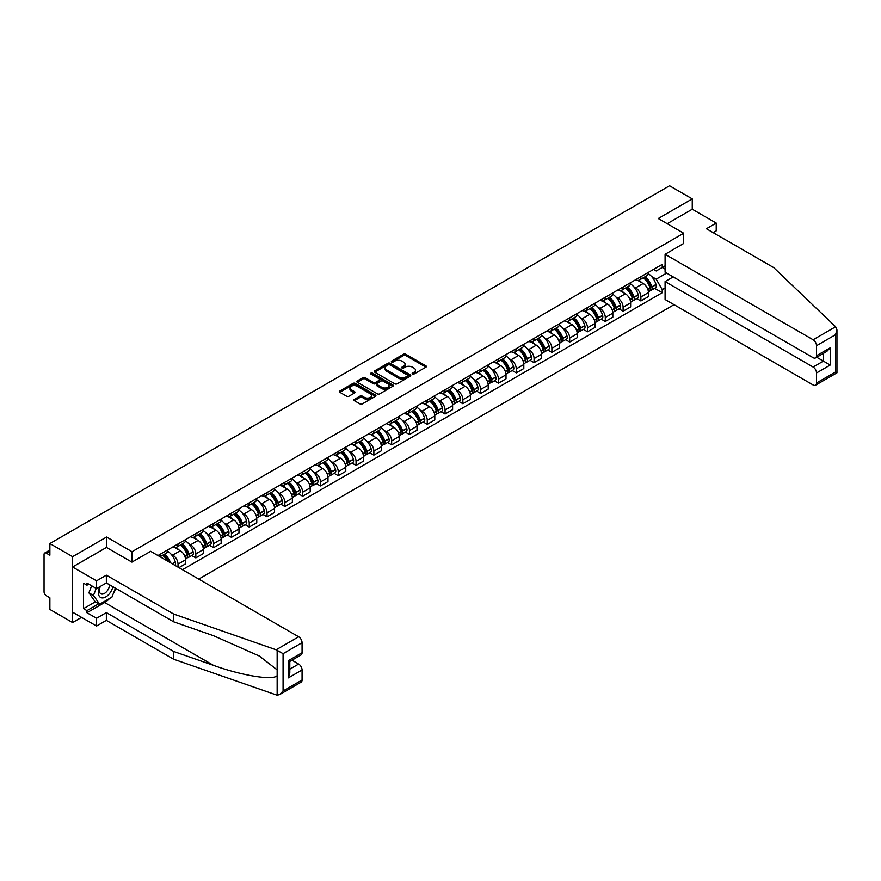 <?xml version="1.0" encoding="UTF-8"?>
<svg xmlns="http://www.w3.org/2000/svg" width="881" height="881" viewBox="0 0 881 881"><rect width="100%" height="100%" fill="white"/><g stroke="black" fill="none" stroke-linecap="round" stroke-linejoin="round"><path stroke-width="1.32" d="M412.462 374.04A1.112 0.639 0 0 0 414.026 374.04L425.93 367.168A1.586 0.914 0 0 0 426.393 366.518A1.586 0.914 0 0 0 425.93 365.868L405.767 354.228A1.586 0.914 0 0 0 403.531 354.228L391.627 361.1A1.112 0.639 0 0 0 393.19 362.003L394.732 361.122A5.066 2.929 0 0 1 401.901 361.122L403.586 362.091A5.066 2.929 0 0 1 405.073 364.161A5.066 2.929 0 0 1 403.586 366.232L402.044 367.113A1.112 0.639 0 0 0 403.608 368.027L405.15 367.135A5.066 2.929 0 0 1 412.319 367.135L414.004 368.104A5.066 2.929 0 0 1 415.491 370.174A5.066 2.929 0 0 1 414.004 372.245L412.462 373.137A1.112 0.639 0 0 0 412.462 374.04L412.462 373.137M354.349 399.368A1.586 0.914 0 0 0 353.887 400.018A1.586 0.914 0 0 0 354.349 400.668L360.01 403.927A1.586 0.914 0 0 0 362.256 403.927L375.471 396.296A1.586 0.914 0 0 0 375.934 395.657A1.586 0.914 0 0 0 375.471 395.007L355.307 383.367A1.586 0.914 0 0 0 353.061 383.367L339.846 390.999A1.586 0.914 0 0 0 339.383 391.649A1.586 0.914 0 0 0 339.846 392.287L346.685 396.241A1.586 0.914 0 0 0 348.92 396.241L354.58 392.97A1.586 0.914 0 0 0 355.043 392.32A1.586 0.914 0 0 0 354.58 391.682L351.189 389.721A4.24 2.445 0 0 1 349.944 387.992A4.24 2.445 0 0 1 352.565 385.735A4.24 2.445 0 0 1 357.179 386.263L370.46 393.928A4.24 2.445 0 0 1 371.694 395.657A4.24 2.445 0 0 1 369.084 397.915A4.24 2.445 0 0 1 364.459 397.386L362.256 396.109A1.586 0.914 0 0 0 360.01 396.109L354.349 399.368L354.349 400.668M132.04 551.715L106.59 537.025L72.583 556.66L49.876 543.544L669.549 185.781L692.257 198.886L658.25 218.521L683.7 233.223L132.04 551.715L132.04 562.056M394.853 383.819A1.586 0.914 0 0 0 397.089 383.819L410.304 376.187A1.586 0.914 0 0 0 410.766 375.537A1.586 0.914 0 0 0 410.304 374.899L390.14 363.247A1.586 0.914 0 0 0 387.904 363.247L374.689 370.879A1.586 0.914 0 0 0 374.216 371.529A1.586 0.914 0 0 0 374.689 372.178L394.853 383.819M371.264 374.282A1.112 0.639 0 0 1 372.388 374.436L392.871 386.252L379.667 393.873A1.586 0.914 0 0 1 377.431 393.873L357.268 382.233L357.268 380.944A1.586 0.914 0 0 0 356.805 381.583A1.586 0.914 0 0 0 357.268 382.233M357.268 380.944L362.928 377.674A1.586 0.914 0 0 1 365.163 377.674L373.346 382.398A1.586 0.914 0 0 0 375.581 382.398L379.337 380.229A1.586 0.914 0 0 0 379.799 379.579A1.586 0.914 0 0 0 379.337 378.94L370.824 374.018A1.112 0.639 0 0 1 372.388 373.115L392.893 384.953A1.586 0.914 0 0 1 393.355 385.592A1.586 0.914 0 0 1 392.893 386.241L392.893 384.953M72.583 556.66L72.583 622.548L49.876 609.432L49.876 597.77L46.33 595.732A3.227 1.861 -120 0 1 44.05 591.779L44.05 554.479A3.227 1.861 -120 0 1 44.722 553.004L49.876 550.03M198.743 579.092L674.053 304.672M72.583 622.548L81.537 617.372M49.876 543.544L49.876 555.206L46.33 553.169A3.227 1.861 -120 0 0 44.722 553.004M713.136 232.628L716.22 230.844L716.22 223.069L692.257 209.238L692.257 198.886M640.894 276.7A7.422 4.284 60 0 1 639.364 280.037L646.896 275.687A7.422 4.284 -120 0 0 648.427 272.35M633.747 286.743L635.653 287.834A7.422 4.284 60 0 1 640.894 296.93L648.427 292.58A7.422 4.284 -120 0 0 643.185 283.495L637.789 280.378M648.427 292.58L648.427 296.6L640.894 300.95L636.82 298.593M639.364 280.037A7.422 4.284 60 0 1 635.708 279.695M640.894 296.93L640.894 300.95M623.098 286.986A7.422 4.284 60 0 1 621.557 290.312L629.089 285.962A7.422 4.284 -120 0 0 630.631 282.636M619.013 308.868L623.098 311.224L630.631 306.874L630.631 302.866A7.422 4.284 -120 0 0 625.378 293.769L619.993 290.653M621.557 290.312A7.422 4.284 60 0 1 617.9 289.981M615.951 297.018L617.845 298.119A7.422 4.284 60 0 1 623.098 307.205L623.098 311.224M605.291 297.26A7.422 4.284 60 0 1 603.76 300.597L611.293 296.247A7.422 4.284 -120 0 0 612.824 292.91M601.205 319.153L605.291 321.51L612.824 317.16L612.824 313.14A7.422 4.284 -120 0 0 607.582 304.044L602.186 300.939M603.76 300.597A7.422 4.284 60 0 1 600.104 300.256M598.144 307.304L600.049 308.394A7.422 4.284 60 0 1 605.291 317.49L605.291 321.51M587.495 307.535A7.422 4.284 60 0 1 585.953 310.872L593.486 306.522A7.422 4.284 -120 0 0 595.027 303.185M583.409 329.428L587.495 331.785L595.027 327.435L595.027 323.415A7.422 4.284 -120 0 0 589.774 314.33L584.378 311.213M585.953 310.872A7.422 4.284 60 0 1 582.297 310.53M580.348 317.578L582.242 318.669A7.422 4.284 60 0 1 587.495 327.765L587.495 331.785M569.688 317.821A7.422 4.284 60 0 1 568.146 321.147L575.678 316.797A7.422 4.284 -120 0 0 577.22 313.471M565.602 339.703L569.688 342.059L577.22 337.709L577.22 333.701A7.422 4.284 -120 0 0 571.967 324.604L566.582 321.488M568.146 321.147A7.422 4.284 60 0 1 564.501 320.816M562.541 327.853L564.435 328.954A7.422 4.284 60 0 1 569.688 338.04L569.688 342.059M551.88 328.095A7.422 4.284 60 0 1 550.35 331.432L557.882 327.082A7.422 4.284 -120 0 0 559.413 323.745M547.806 349.988L551.88 352.345L559.413 347.995L559.413 343.975A7.422 4.284 -120 0 0 554.171 334.879L548.775 331.774M550.35 331.432A7.422 4.284 60 0 1 546.694 331.091M544.733 338.139L546.638 339.229A7.422 4.284 60 0 1 551.88 348.325L551.88 352.345M534.084 338.37A7.422 4.284 60 0 1 532.542 341.707L540.075 337.357A7.422 4.284 -120 0 0 541.617 334.02M529.999 360.263L534.084 362.62L541.617 358.27L541.617 354.25A7.422 4.284 -120 0 0 536.364 345.165L530.979 342.048M532.542 341.707A7.422 4.284 60 0 1 528.886 341.365M526.937 348.413L528.831 349.504A7.422 4.284 60 0 1 534.084 358.6L534.084 362.62M516.277 348.656A7.422 4.284 60 0 1 514.746 351.982L522.279 347.632A7.422 4.284 -120 0 0 523.81 344.306M512.191 370.538L516.277 372.894L523.81 368.544L523.81 364.536A7.422 4.284 -120 0 0 518.568 355.439L513.171 352.323M514.746 351.982A7.422 4.284 60 0 1 511.09 351.651M509.13 358.688L511.035 359.789A7.422 4.284 60 0 1 516.277 368.875L516.277 372.894M498.481 358.93A7.422 4.284 60 0 1 496.939 362.267L504.472 357.917A7.422 4.284 -120 0 0 506.013 354.58M494.395 380.823L498.481 383.18L506.013 378.83L506.013 374.81A7.422 4.284 -120 0 0 500.76 365.714L495.364 362.609M496.939 362.267A7.422 4.284 60 0 1 493.283 361.926M491.334 368.974L493.228 370.064A7.422 4.284 60 0 1 498.481 379.16L498.481 383.18M480.674 369.205A7.422 4.284 60 0 1 479.132 372.542L486.664 368.192A7.422 4.284 -120 0 0 488.206 364.855M476.588 391.098L480.674 393.455L488.206 389.105L488.206 385.085A7.422 4.284 -120 0 0 482.953 376L477.568 372.883M479.132 372.542A7.422 4.284 60 0 1 475.487 372.2M473.526 379.248L475.421 380.339A7.422 4.284 60 0 1 480.674 389.435L480.674 393.455M462.866 379.491A7.422 4.284 60 0 1 461.336 382.817L468.868 378.467A7.422 4.284 -120 0 0 470.399 375.141M458.792 401.373L462.866 403.729L470.399 399.379L470.399 395.371A7.422 4.284 -120 0 0 465.157 386.274L459.761 383.158M461.336 382.817A7.422 4.284 60 0 1 457.68 382.486M455.719 389.523L457.624 390.624A7.422 4.284 60 0 1 462.866 399.71L462.866 403.729M445.07 389.765A7.422 4.284 60 0 1 443.528 393.102L451.061 388.752A7.422 4.284 -120 0 0 452.603 385.415M440.985 411.658L445.07 414.015L452.603 409.665L452.603 405.645A7.422 4.284 -120 0 0 447.35 396.549L441.965 393.444M443.528 393.102A7.422 4.284 60 0 1 439.872 392.761M437.923 399.809L439.817 400.899A7.422 4.284 60 0 1 445.07 409.995L445.07 414.015M427.263 400.04A7.422 4.284 60 0 1 425.732 403.377L433.265 399.027A7.422 4.284 -120 0 0 434.796 395.69M423.177 421.933L427.263 424.29L434.796 419.94L434.796 415.92A7.422 4.284 -120 0 0 429.554 406.835L424.157 403.718M425.732 403.377A7.422 4.284 60 0 1 422.076 403.035M420.116 410.083L422.021 411.174A7.422 4.284 60 0 1 427.263 420.27L427.263 424.29M409.467 410.326A7.422 4.284 60 0 1 407.925 413.652L415.458 409.302A7.422 4.284 -120 0 0 416.999 405.976M405.381 432.208L409.467 434.564L416.999 430.214L416.999 426.206A7.422 4.284 -120 0 0 411.746 417.109L406.35 413.993M407.925 413.652A7.422 4.284 60 0 1 404.269 413.321M402.32 420.358L404.214 421.459A7.422 4.284 60 0 1 409.467 430.545L409.467 434.564M391.66 420.6A7.422 4.284 60 0 1 390.118 423.937L397.65 419.587A7.422 4.284 -120 0 0 399.192 416.25M387.574 442.493L391.66 444.85L399.192 440.5L399.192 436.48A7.422 4.284 -120 0 0 393.939 427.384L388.554 424.279M390.118 423.937A7.422 4.284 60 0 1 386.473 423.596M384.512 430.644L386.407 431.734A7.422 4.284 60 0 1 391.66 440.83L391.66 444.85M373.852 430.875A7.422 4.284 60 0 1 372.322 434.212L379.854 429.862A7.422 4.284 -120 0 0 381.385 426.525M369.778 452.768L373.863 455.125L381.385 450.775L381.385 446.755A7.422 4.284 -120 0 0 376.143 437.67L370.747 434.553M372.322 434.212A7.422 4.284 60 0 1 368.665 433.87M366.705 440.918L368.61 442.009A7.422 4.284 60 0 1 373.863 451.105L373.863 455.125M356.056 441.161A7.422 4.284 60 0 1 354.514 444.487L362.047 440.137A7.422 4.284 -120 0 0 363.589 436.811M351.971 463.043L356.056 465.399L363.589 461.049L363.589 457.041A7.422 4.284 -120 0 0 358.336 447.944L352.951 444.828M354.514 444.487A7.422 4.284 60 0 1 350.858 444.156M348.909 451.193L350.803 452.294A7.422 4.284 60 0 1 356.056 461.38L356.056 465.399M338.249 451.435A7.422 4.284 60 0 1 336.718 454.772L344.251 450.422A7.422 4.284 -120 0 0 345.781 447.085M334.163 473.328L338.249 475.685L345.781 471.335L345.781 467.315A7.422 4.284 -120 0 0 340.54 458.219L335.143 455.114M336.718 454.772A7.422 4.284 60 0 1 333.062 454.431M331.102 461.479L333.007 462.569A7.422 4.284 60 0 1 338.249 471.665L338.249 475.685M320.453 461.71A7.422 4.284 60 0 1 318.911 465.047L326.444 460.697A7.422 4.284 -120 0 0 327.985 457.36M316.367 483.603L320.453 485.96L327.985 481.61L327.985 477.59A7.422 4.284 -120 0 0 322.732 468.505L317.336 465.388M318.911 465.047A7.422 4.284 60 0 1 315.255 464.705M313.306 471.753L315.2 472.844A7.422 4.284 60 0 1 320.453 481.94L320.453 485.96M302.646 471.996A7.422 4.284 60 0 1 301.104 475.322L308.636 470.972A7.422 4.284 -120 0 0 310.178 467.646M298.56 493.878L302.646 496.234L310.178 491.884L310.178 487.876A7.422 4.284 -120 0 0 304.925 478.779L299.54 475.663M301.104 475.322A7.422 4.284 60 0 1 297.459 474.991M295.498 482.028L297.393 483.129A7.422 4.284 60 0 1 302.646 492.215L302.646 496.234M284.838 482.27A7.422 4.284 60 0 1 283.308 485.607L290.84 481.257A7.422 4.284 -120 0 0 292.371 477.92M280.764 504.163L284.849 506.52L292.371 502.17L292.371 498.15A7.422 4.284 -120 0 0 287.129 489.054L281.733 485.949M283.308 485.607A7.422 4.284 60 0 1 279.651 485.266M277.691 492.314L279.596 493.404A7.422 4.284 60 0 1 284.849 502.5L284.849 506.52M267.042 492.545A7.422 4.284 60 0 1 265.5 495.882L273.033 491.532A7.422 4.284 -120 0 0 274.575 488.195M262.956 514.438L267.042 516.795L274.575 512.445L274.575 508.425A7.422 4.284 -120 0 0 269.322 499.34L263.937 496.223M265.5 495.882A7.422 4.284 60 0 1 261.844 495.551M259.895 502.588L261.789 503.679A7.422 4.284 60 0 1 267.042 512.775L267.042 516.795M249.235 502.831A7.422 4.284 60 0 1 247.704 506.157L255.237 501.807A7.422 4.284 -120 0 0 256.767 498.481M245.149 524.713L249.235 527.069L256.767 522.719L256.767 518.711A7.422 4.284 -120 0 0 251.526 509.614L246.129 506.498M247.704 506.157A7.422 4.284 60 0 1 244.048 505.826M242.088 512.863L243.993 513.964A7.422 4.284 60 0 1 249.235 523.05L249.235 527.069M231.439 513.105A7.422 4.284 60 0 1 229.897 516.442L237.43 512.092A7.422 4.284 -120 0 0 238.971 508.755M227.353 534.998L231.439 537.355L238.971 533.005L238.971 528.985A7.422 4.284 -120 0 0 233.718 519.889L228.322 516.784M229.897 516.442A7.422 4.284 60 0 1 226.241 516.101M224.292 523.149L226.186 524.239A7.422 4.284 60 0 1 231.439 533.335L231.439 537.355M213.631 523.38A7.422 4.284 60 0 1 212.101 526.717L219.622 522.367A7.422 4.284 -120 0 0 221.164 519.03M209.546 545.273L213.631 547.63L221.164 543.28L221.164 539.26A7.422 4.284 -120 0 0 215.911 530.175L210.526 527.058M212.101 526.717A7.422 4.284 60 0 1 208.445 526.386M206.484 533.423L208.379 534.514A7.422 4.284 60 0 1 213.631 543.61L213.631 547.63M195.824 533.666A7.422 4.284 60 0 1 194.294 536.992L201.826 532.642A7.422 4.284 -120 0 0 203.357 529.316M191.75 555.548L195.835 557.904L203.357 553.554L203.357 549.546A7.422 4.284 -120 0 0 198.115 540.449L192.719 537.333M194.294 536.992A7.422 4.284 60 0 1 190.637 536.661M188.677 543.698L190.582 544.799A7.422 4.284 60 0 1 195.835 553.885L195.835 557.904M178.028 543.94A7.422 4.284 60 0 1 176.486 547.277L184.019 542.927A7.422 4.284 -120 0 0 185.561 539.59M178.942 567.661L185.561 563.84L185.561 559.82A7.422 4.284 -120 0 0 180.308 550.724L174.923 547.619M176.486 547.277A7.422 4.284 60 0 1 172.83 546.936M170.881 553.984L172.775 555.074A7.422 4.284 60 0 1 178.028 564.17L178.028 567.133M160.056 556.759L166.223 553.202A7.422 4.284 -120 0 0 167.753 549.865M160.221 554.215A7.422 4.284 60 0 1 159.67 556.539M665.089 269.123L662.237 267.483L656.191 270.974L653.515 269.421M651.555 276.469L656.191 279.145L666.631 273.11M665.089 287.966L662.237 289.618L656.191 279.145M182.477 569.699L662.237 292.712L662.237 289.618M665.089 265.831L662.237 267.483L662.237 264.377L157.941 555.537M683.7 233.223L683.7 243.563M106.59 537.025L106.59 547.497M654.616 288.318L662.237 292.712M412.903 374.194L414.004 373.555A5.066 2.929 0 0 0 415.491 371.496L415.491 370.174M405.073 364.161L405.073 365.472A5.066 2.929 0 0 1 403.586 367.542L402.485 368.181M425.93 365.868L425.93 367.168L405.767 355.55A1.586 0.914 0 0 0 403.531 355.55L392.067 362.168M410.282 376.198L390.14 364.569A1.586 0.914 0 0 0 387.904 364.569L374.711 372.189L374.689 370.879M407.507 375.989A1.112 0.639 0 0 0 407.507 375.086L389.809 364.866A1.112 0.639 0 0 0 388.235 364.866L386.616 365.802A5.066 2.929 0 0 0 385.129 367.873A5.066 2.929 0 0 0 386.616 369.943L398.708 376.936A5.066 2.929 0 0 0 405.877 376.936L407.507 375.989L407.507 377.31A1.112 0.639 0 0 0 407.826 376.859L407.826 375.537M385.129 367.873L385.129 369.194A5.066 2.929 0 0 0 386.616 371.264L386.616 369.943M407.507 377.31L405.877 378.246A5.066 2.929 0 0 1 398.708 378.246L386.616 371.264M357.29 382.244L362.928 378.995L362.928 377.674M379.799 379.579L379.799 380.9A1.586 0.914 0 0 1 379.337 381.55L375.581 383.709A1.586 0.914 0 0 1 373.346 383.709L365.163 378.995A1.586 0.914 0 0 0 362.928 378.995M381.825 387.299A4.24 2.445 0 0 0 386.44 387.827A4.24 2.445 0 0 0 389.061 385.57A4.24 2.445 0 0 0 387.816 383.83L383.147 381.132A1.586 0.914 0 0 0 380.9 381.132L377.145 383.301A1.586 0.914 0 0 0 376.683 383.951A1.586 0.914 0 0 0 377.145 384.59L381.825 387.299L381.825 388.609A4.24 2.445 0 0 0 386.44 389.138A4.24 2.445 0 0 0 389.061 386.88L389.061 385.57M376.683 383.951L376.683 385.261A1.586 0.914 0 0 0 377.145 385.911L377.145 384.59M381.825 388.609L377.145 385.911M371.694 395.657L371.694 396.968A4.24 2.445 0 0 1 369.084 399.236A4.24 2.445 0 0 1 364.459 398.697L362.256 397.419A1.586 0.914 0 0 0 360.01 397.419L354.371 400.679M349.944 387.992L349.944 389.303A4.24 2.445 0 0 0 351.189 391.043L351.189 389.721M354.558 392.981L351.189 391.043M375.449 396.318L355.307 384.689A1.586 0.914 0 0 0 353.061 384.689L339.868 392.298M643.703 277.526A10.165 5.87 60 0 1 643.758 277.559A10.165 5.87 60 0 1 650.442 286.688L650.497 286.898A1.982 1.145 60 0 1 650.189 288.45A1.982 1.145 60 0 1 650.145 288.472M643.251 277.79A12.268 7.081 60 0 1 650.002 287.911L650.057 288.12A4.075 2.357 60 0 1 649.418 291.314L648.405 291.908M650.112 290.422A4.075 2.357 -120 0 0 651.235 290.267A4.075 2.357 -120 0 0 651.885 287.063L651.819 286.854A12.268 7.081 -120 0 0 645.079 276.733M648.273 273.661A12.268 7.081 60 0 1 655.993 284.453L656.048 284.662A4.075 2.357 60 0 1 655.409 287.856L651.235 290.267M639.077 280.18A12.268 7.081 60 0 1 641.632 282.592M647.601 282.614L649.165 283.517M835.64 326.752L836.95 329.946L835.529 334.714L816.533 345.682A4.846 2.797 -120 0 0 813.108 339.758L835.64 326.752L773.738 267.615L706.408 228.741L716.22 223.069M673.194 276.898L665.089 281.579L665.089 299.496L813.108 384.953A4.846 2.797 -120 0 0 815.531 385.195A4.846 2.797 -120 0 0 816.533 382.982L816.533 372.96A4.846 2.797 -120 0 0 813.108 367.036L823.383 361.1L830.221 365.053L816.533 372.96M665.089 281.579L813.108 367.036M683.7 243.431L665.089 254.301L665.089 272.218L813.108 357.675A4.846 2.797 -120 0 0 815.531 357.917A4.846 2.797 -120 0 0 816.533 355.704L816.533 345.682M665.089 254.301L813.108 339.758M692.257 209.238L667.203 223.697M816.698 357.245L823.383 361.1L823.383 353.391M816.533 355.704L830.221 347.797L826.796 351.409L815.531 357.917M816.533 382.982L835.529 372.013L836.256 372.421M109.684 598.419A18.16 10.484 -60 0 1 104.652 602.516L86.955 612.724L96.547 618.264L106.359 612.592L173.689 651.466L173.689 659.241L277.152 695.219L279.651 694.58L283.076 690.968L302.073 680A4.846 2.797 60 0 1 301.071 682.213L279.651 694.58M173.689 651.466L213.488 665.353C241.757 675.628 273.429 680.727 277.152 675.606L277.152 669.868L259.366 656.048L213.488 635.708L173.689 621.821L106.359 582.947L96.547 588.607L86.955 583.079L86.955 585.182L83.541 583.211L83.541 608.639L86.955 610.621L98.826 603.76M96.547 618.264L96.547 626.039L72.583 612.196L72.583 567.001L106.469 547.431L131.919 562.122L150.64 551.319L298.648 636.776A4.846 2.797 60 0 1 302.073 642.701L302.073 652.722A4.846 2.797 60 0 1 301.071 654.935L289.805 661.444L289.805 673.117L288.384 677.885L288.384 660.629C290.223 661.697 290.223 661.697 288.384 660.629L302.073 652.722M106.359 612.592L106.359 620.367L96.547 626.039M173.689 659.241L106.359 620.367M302.073 642.701L283.076 653.669L276.127 649.782L173.689 614.046L106.359 575.172L96.547 580.832L96.547 588.607M96.547 580.832L72.583 567.001M86.955 612.724L86.955 610.621M106.359 575.172L106.359 582.947M173.689 614.046L173.689 621.821M289.805 669.164L298.648 664.054A4.846 2.797 60 0 1 302.073 669.978L302.073 680M298.648 664.054L291.963 660.188M115.863 588.431A18.16 10.484 -60 0 1 113.286 593.673M88.783 584.136L86.955 585.182M83.541 608.639L95.401 601.789M99.817 586.724A10.495 6.057 120 0 0 98.375 592.627A10.495 6.057 120 0 0 104.707 597.45A10.495 6.057 120 0 0 112.889 586.713M100.368 586.405A7.18 4.152 120 0 0 99.355 590.501A7.18 4.152 120 0 0 100.852 593.783A7.18 4.152 120 0 0 106.326 591.922A7.18 4.152 120 0 0 109.519 584.764M115.422 588.178L111.953 597.109L99.63 604.223L95.06 601.591L88.904 592.825L91.635 585.777M99.63 604.223L93.463 595.457L96.205 588.409M88.904 592.825L93.463 595.457M625.895 287.812A10.165 5.87 60 0 1 625.951 287.834A10.165 5.87 60 0 1 632.635 296.963L632.701 297.172A1.982 1.145 60 0 1 632.393 298.725A1.982 1.145 60 0 1 632.338 298.747M625.455 288.065A12.268 7.081 60 0 1 632.195 298.185L632.25 298.395A4.075 2.357 60 0 1 631.611 301.599L630.598 302.183M632.305 300.696A4.075 2.357 -120 0 0 633.439 300.542A4.075 2.357 -120 0 0 634.078 297.338L634.023 297.128A12.268 7.081 -120 0 0 627.283 287.008M630.477 283.935A12.268 7.081 60 0 1 638.185 294.728L638.24 294.937A4.075 2.357 60 0 1 637.602 298.141L633.439 300.542M621.27 290.455A12.268 7.081 60 0 1 623.836 292.877M629.794 292.888L631.358 293.791M608.099 298.086A10.165 5.87 60 0 1 608.143 298.119A10.165 5.87 60 0 1 614.839 307.238L614.894 307.447A1.982 1.145 60 0 1 614.586 309A1.982 1.145 60 0 1 614.542 309.022M607.648 298.34A12.268 7.081 60 0 1 614.387 308.46L614.453 308.68A4.075 2.357 60 0 1 613.804 311.874L612.791 312.458M614.509 310.971A4.075 2.357 -120 0 0 615.632 310.817A4.075 2.357 -120 0 0 616.282 307.623L616.215 307.414A12.268 7.081 -120 0 0 609.476 297.293M612.669 294.21A12.268 7.081 60 0 1 620.378 305.002L620.444 305.211A4.075 2.357 60 0 1 619.795 308.416L615.632 310.817M603.463 300.74A12.268 7.081 60 0 1 606.029 303.152M611.998 303.174L613.561 304.077M590.292 308.361A10.165 5.87 60 0 1 590.347 308.394A10.165 5.87 60 0 1 597.032 317.523L597.098 317.733A1.982 1.145 60 0 1 596.778 319.285A1.982 1.145 60 0 1 596.734 319.307M589.852 308.625A12.268 7.081 60 0 1 596.591 318.746L596.646 318.955A4.075 2.357 60 0 1 596.008 322.149L594.994 322.743M596.701 321.257A4.075 2.357 -120 0 0 597.836 321.102A4.075 2.357 -120 0 0 598.474 317.898L598.419 317.689A12.268 7.081 -120 0 0 591.68 307.568M594.873 304.496A12.268 7.081 60 0 1 602.582 315.288L602.637 315.497A4.075 2.357 60 0 1 601.998 318.691L597.836 321.102M585.667 311.015A12.268 7.081 60 0 1 588.222 313.427M594.19 313.449L595.754 314.352M572.485 318.647A10.165 5.87 60 0 1 572.54 318.669A10.165 5.87 60 0 1 579.235 327.798L579.291 328.007A1.982 1.145 60 0 1 578.982 329.56A1.982 1.145 60 0 1 578.938 329.582M572.044 318.9A12.268 7.081 60 0 1 578.784 329.02L578.85 329.23A4.075 2.357 60 0 1 578.2 332.434L577.187 333.018M578.894 331.531A4.075 2.357 -120 0 0 580.028 331.377A4.075 2.357 -120 0 0 580.667 328.173L580.612 327.963A12.268 7.081 -120 0 0 573.872 317.843M577.066 314.77A12.268 7.081 60 0 1 584.775 325.563L584.841 325.772A4.075 2.357 60 0 1 584.191 328.976L580.028 331.377M567.86 321.29A12.268 7.081 60 0 1 570.425 323.712M576.383 323.723L577.947 324.626M554.689 328.921A10.165 5.87 60 0 1 554.744 328.954A10.165 5.87 60 0 1 561.428 338.073L561.483 338.282A1.982 1.145 60 0 1 561.175 339.835A1.982 1.145 60 0 1 561.131 339.857M554.248 329.175A12.268 7.081 60 0 1 560.988 339.295L561.043 339.515A4.075 2.357 60 0 1 560.404 342.709L559.391 343.293M561.098 341.806A4.075 2.357 -120 0 0 562.221 341.652A4.075 2.357 -120 0 0 562.871 338.458L562.805 338.249A12.268 7.081 -120 0 0 556.065 328.128M559.259 325.045A12.268 7.081 60 0 1 566.979 335.837L567.034 336.046A4.075 2.357 60 0 1 566.395 339.251L562.221 341.652M550.063 331.575A12.268 7.081 60 0 1 552.618 333.987M558.587 334.009L560.151 334.912M536.881 339.196A10.165 5.87 60 0 1 536.936 339.229A10.165 5.87 60 0 1 543.621 348.358L543.687 348.568A1.982 1.145 60 0 1 543.379 350.12A1.982 1.145 60 0 1 543.324 350.142M536.441 339.46A12.268 7.081 60 0 1 543.181 349.581L543.236 349.79A4.075 2.357 60 0 1 542.597 352.984L541.584 353.578M543.291 352.092A4.075 2.357 -120 0 0 544.425 351.937A4.075 2.357 -120 0 0 545.064 348.733L545.009 348.524A12.268 7.081 -120 0 0 538.269 338.403M541.463 335.331A12.268 7.081 60 0 1 549.171 346.123L549.226 346.332A4.075 2.357 60 0 1 548.588 349.526L544.425 351.937M532.256 341.85A12.268 7.081 60 0 1 534.822 344.262M540.78 344.284L542.344 345.187M519.085 349.482A10.165 5.87 60 0 1 519.129 349.504A10.165 5.87 60 0 1 525.825 358.633L525.88 358.842A1.982 1.145 60 0 1 525.572 360.395A1.982 1.145 60 0 1 525.528 360.417M518.634 349.735A12.268 7.081 60 0 1 525.373 359.855L525.439 360.065A4.075 2.357 60 0 1 524.79 363.269L523.777 363.853M525.494 362.366A4.075 2.357 -120 0 0 526.618 362.212A4.075 2.357 -120 0 0 527.267 359.007L527.201 358.798A12.268 7.081 -120 0 0 520.462 348.678M523.655 345.605A12.268 7.081 60 0 1 531.364 356.398L531.43 356.607A4.075 2.357 60 0 1 530.78 359.811L526.618 362.212M514.449 352.125A12.268 7.081 60 0 1 517.015 354.547M522.984 354.558L524.547 355.461M501.278 359.756A10.165 5.87 60 0 1 501.333 359.789A10.165 5.87 60 0 1 508.018 368.908L508.084 369.117A1.982 1.145 60 0 1 507.764 370.67A1.982 1.145 60 0 1 507.72 370.692M500.837 360.01A12.268 7.081 60 0 1 507.577 370.13L507.632 370.35A4.075 2.357 60 0 1 506.993 373.544L505.98 374.128M507.687 372.641A4.075 2.357 -120 0 0 508.822 372.487A4.075 2.357 -120 0 0 509.46 369.293L509.405 369.084A12.268 7.081 -120 0 0 502.666 358.963M505.859 355.88A12.268 7.081 60 0 1 513.568 366.672L513.623 366.881A4.075 2.357 60 0 1 512.984 370.086L508.822 372.487M496.653 362.41A12.268 7.081 60 0 1 499.208 364.822M505.176 364.844L506.74 365.747M483.482 370.031A10.165 5.87 60 0 1 483.526 370.064A10.165 5.87 60 0 1 490.221 379.193L490.276 379.403A1.982 1.145 60 0 1 489.968 380.955A1.982 1.145 60 0 1 489.924 380.977M483.03 370.295A12.268 7.081 60 0 1 489.77 380.416L489.836 380.625A4.075 2.357 60 0 1 489.186 383.819L488.173 384.413M489.88 382.927A4.075 2.357 -120 0 0 491.014 382.772A4.075 2.357 -120 0 0 491.653 379.568L491.598 379.359A12.268 7.081 -120 0 0 484.858 369.238M488.052 366.166A12.268 7.081 60 0 1 495.761 376.958L495.827 377.167A4.075 2.357 60 0 1 495.177 380.361L491.014 382.772M478.846 372.685A12.268 7.081 60 0 1 481.411 375.097M487.369 375.119L488.933 376.022M465.675 380.317A10.165 5.87 60 0 1 465.73 380.339A10.165 5.87 60 0 1 472.414 389.468L472.48 389.677A1.982 1.145 60 0 1 472.161 391.23A1.982 1.145 60 0 1 472.117 391.252M465.234 380.57A12.268 7.081 60 0 1 471.974 390.69L472.029 390.9A4.075 2.357 60 0 1 471.39 394.104L470.377 394.688M472.084 393.201A4.075 2.357 -120 0 0 473.207 393.047A4.075 2.357 -120 0 0 473.857 389.843L473.791 389.633A12.268 7.081 -120 0 0 467.051 379.513M470.245 376.44A12.268 7.081 60 0 1 477.965 387.233L478.02 387.442A4.075 2.357 60 0 1 477.381 390.646L473.207 393.047M461.049 382.96A12.268 7.081 60 0 1 463.604 385.382M469.573 385.393L471.137 386.296M447.867 390.591A10.165 5.87 60 0 1 447.922 390.624A10.165 5.87 60 0 1 454.607 399.743L454.673 399.952A1.982 1.145 60 0 1 454.365 401.505A1.982 1.145 60 0 1 454.31 401.527M447.427 390.845A12.268 7.081 60 0 1 454.167 400.965L454.222 401.185A4.075 2.357 60 0 1 453.583 404.379L452.57 404.963M454.277 403.476A4.075 2.357 -120 0 0 455.411 403.322A4.075 2.357 -120 0 0 456.05 400.128L455.995 399.919A12.268 7.081 -120 0 0 449.255 389.798M452.449 386.715A12.268 7.081 60 0 1 460.157 397.507L460.223 397.716A4.075 2.357 60 0 1 459.574 400.921L455.411 403.322M443.242 393.245A12.268 7.081 60 0 1 445.808 395.657M451.766 395.679L453.33 396.582M430.071 400.866A10.165 5.87 60 0 1 430.115 400.899A10.165 5.87 60 0 1 436.811 410.028L436.866 410.238A1.982 1.145 60 0 1 436.558 411.79A1.982 1.145 60 0 1 436.513 411.812M429.62 401.13A12.268 7.081 60 0 1 436.359 411.251L436.425 411.46A4.075 2.357 60 0 1 435.776 414.654L434.762 415.248M436.48 413.762A4.075 2.357 -120 0 0 437.604 413.607A4.075 2.357 -120 0 0 438.253 410.403L438.187 410.194A12.268 7.081 -120 0 0 431.448 400.073M434.641 397.001A12.268 7.081 60 0 1 442.35 407.793L442.416 408.002A4.075 2.357 60 0 1 441.766 411.196L437.604 413.607M425.435 403.52A12.268 7.081 60 0 1 428.001 405.932M433.97 405.954L435.533 406.857M412.264 411.152A10.165 5.87 60 0 1 412.319 411.174A10.165 5.87 60 0 1 419.004 420.303L419.07 420.512A1.982 1.145 60 0 1 418.75 422.065A1.982 1.145 60 0 1 418.706 422.087M411.823 411.405A12.268 7.081 60 0 1 418.563 421.525L418.618 421.735A4.075 2.357 60 0 1 417.979 424.939L416.966 425.523M418.673 424.036A4.075 2.357 -120 0 0 419.808 423.882A4.075 2.357 -120 0 0 420.446 420.678L420.391 420.468A12.268 7.081 -120 0 0 413.652 410.348M416.845 407.275A12.268 7.081 60 0 1 424.554 418.068L424.609 418.277A4.075 2.357 60 0 1 423.97 421.481L419.808 423.882M407.639 413.795A12.268 7.081 60 0 1 410.194 416.217M416.162 416.228L417.726 417.131M394.468 421.426A10.165 5.87 60 0 1 394.512 421.459A10.165 5.87 60 0 1 401.207 430.578L401.262 430.787A1.982 1.145 60 0 1 400.954 432.34A1.982 1.145 60 0 1 400.91 432.362M394.016 421.68A12.268 7.081 60 0 1 400.756 431.8L400.822 432.02A4.075 2.357 60 0 1 400.172 435.214L399.159 435.798M400.866 434.311A4.075 2.357 -120 0 0 402 434.157A4.075 2.357 -120 0 0 402.639 430.963L402.584 430.754A12.268 7.081 -120 0 0 395.844 420.633M399.038 417.55A12.268 7.081 60 0 1 406.747 428.342L406.813 428.551A4.075 2.357 60 0 1 406.163 431.756L402 434.157M389.831 424.08A12.268 7.081 60 0 1 392.397 426.492M398.355 426.514L399.919 427.417M376.661 431.701A10.165 5.87 60 0 1 376.716 431.734A10.165 5.87 60 0 1 383.4 440.863L383.466 441.073A1.982 1.145 60 0 1 383.147 442.625A1.982 1.145 60 0 1 383.103 442.647M376.22 431.965A12.268 7.081 60 0 1 382.96 442.086L383.015 442.295A4.075 2.357 60 0 1 382.376 445.489L381.363 446.083M383.07 444.597A4.075 2.357 -120 0 0 384.193 444.442A4.075 2.357 -120 0 0 384.843 441.238L384.777 441.029A12.268 7.081 -120 0 0 378.037 430.908M381.231 427.836A12.268 7.081 60 0 1 388.95 438.628L389.006 438.837A4.075 2.357 60 0 1 388.367 442.031L384.193 444.442M372.035 434.355A12.268 7.081 60 0 1 374.59 436.767M380.559 436.789L382.123 437.692M358.853 441.987A10.165 5.87 60 0 1 358.908 442.009A10.165 5.87 60 0 1 365.593 451.138L365.659 451.347A1.982 1.145 60 0 1 365.351 452.9A1.982 1.145 60 0 1 365.307 452.922M358.413 442.24A12.268 7.081 60 0 1 365.152 452.36L365.208 452.57A4.075 2.357 60 0 1 364.569 455.774L363.556 456.358M365.263 454.871A4.075 2.357 -120 0 0 366.397 454.717A4.075 2.357 -120 0 0 367.036 451.513L366.981 451.303A12.268 7.081 -120 0 0 360.241 441.183M363.435 438.11A12.268 7.081 60 0 1 371.143 448.903L371.209 449.112A4.075 2.357 60 0 1 370.56 452.316L366.397 454.717M354.228 444.63A12.268 7.081 60 0 1 356.794 447.052M362.752 447.063L364.316 447.966M341.057 452.261A10.165 5.87 60 0 1 341.101 452.294A10.165 5.87 60 0 1 347.797 461.413L347.852 461.622A1.982 1.145 60 0 1 347.543 463.175A1.982 1.145 60 0 1 347.499 463.197M340.606 452.515A12.268 7.081 60 0 1 347.345 462.635L347.411 462.855A4.075 2.357 60 0 1 346.762 466.049L345.748 466.633M347.466 465.146A4.075 2.357 -120 0 0 348.59 464.992A4.075 2.357 -120 0 0 349.239 461.798L349.173 461.589A12.268 7.081 -120 0 0 342.434 451.468M345.627 448.385A12.268 7.081 60 0 1 353.336 459.177L353.402 459.386A4.075 2.357 60 0 1 352.752 462.591L348.59 464.992M336.421 454.915A12.268 7.081 60 0 1 338.987 457.327M344.956 457.349L346.519 458.252M323.25 462.536A10.165 5.87 60 0 1 323.305 462.569A10.165 5.87 60 0 1 329.99 471.698L330.056 471.908A1.982 1.145 60 0 1 329.736 473.46A1.982 1.145 60 0 1 329.692 473.482M322.809 462.8A12.268 7.081 60 0 1 329.549 472.921L329.604 473.13A4.075 2.357 60 0 1 328.965 476.324L327.952 476.918M329.659 475.432A4.075 2.357 -120 0 0 330.793 475.277A4.075 2.357 -120 0 0 331.432 472.073L331.377 471.864A12.268 7.081 -120 0 0 324.637 461.743M327.831 458.671A12.268 7.081 60 0 1 335.54 469.463L335.595 469.672A4.075 2.357 60 0 1 334.956 472.866L330.793 475.277M318.625 465.19A12.268 7.081 60 0 1 321.18 467.602M327.148 467.624L328.712 468.527M305.454 472.822A10.165 5.87 60 0 1 305.498 472.844A10.165 5.87 60 0 1 312.193 481.973L312.248 482.182A1.982 1.145 60 0 1 311.94 483.735A1.982 1.145 60 0 1 311.896 483.757M305.002 473.075A12.268 7.081 60 0 1 311.742 483.195L311.808 483.405A4.075 2.357 60 0 1 311.158 486.609L310.145 487.193M311.863 485.706A4.075 2.357 -120 0 0 312.986 485.552A4.075 2.357 -120 0 0 313.625 482.348L313.57 482.138A12.268 7.081 -120 0 0 306.83 472.018M310.024 468.945A12.268 7.081 60 0 1 317.733 479.738L317.799 479.947A4.075 2.357 60 0 1 317.149 483.151L312.986 485.552M300.817 475.465A12.268 7.081 60 0 1 303.383 477.887M309.341 477.898L310.905 478.801M287.647 483.096A10.165 5.87 60 0 1 287.702 483.129A10.165 5.87 60 0 1 294.386 492.248L294.452 492.457A1.982 1.145 60 0 1 294.133 494.01A1.982 1.145 60 0 1 294.089 494.032M287.206 483.35A12.268 7.081 60 0 1 293.946 493.47L294.001 493.69A4.075 2.357 60 0 1 293.362 496.884L292.349 497.468M294.056 495.981A4.075 2.357 -120 0 0 295.179 495.827A4.075 2.357 -120 0 0 295.829 492.633L295.763 492.424A12.268 7.081 -120 0 0 289.023 482.303M292.217 479.22A12.268 7.081 60 0 1 299.936 490.012L299.992 490.221A4.075 2.357 60 0 1 299.353 493.426L295.179 495.827M283.021 485.75A12.268 7.081 60 0 1 285.576 488.162M291.545 488.184L293.109 489.087M269.839 493.371A10.165 5.87 60 0 1 269.894 493.404A10.165 5.87 60 0 1 276.579 502.533L276.645 502.743A1.982 1.145 60 0 1 276.337 504.295A1.982 1.145 60 0 1 276.293 504.317M269.399 493.635A12.268 7.081 60 0 1 276.138 503.756L276.194 503.965A4.075 2.357 60 0 1 275.555 507.159L274.542 507.753M276.249 506.267A4.075 2.357 -120 0 0 277.383 506.112A4.075 2.357 -120 0 0 278.022 502.908L277.967 502.699A12.268 7.081 -120 0 0 271.227 492.578M274.42 489.506A12.268 7.081 60 0 1 282.129 500.298L282.195 500.507A4.075 2.357 60 0 1 281.546 503.701L277.383 506.112M265.214 496.025A12.268 7.081 60 0 1 267.78 498.437M273.738 498.459L275.301 499.362M252.043 503.657A10.165 5.87 60 0 1 252.087 503.679A10.165 5.87 60 0 1 258.783 512.808L258.838 513.017A1.982 1.145 60 0 1 258.529 514.57A1.982 1.145 60 0 1 258.485 514.592M251.592 503.91A12.268 7.081 60 0 1 258.331 514.03L258.397 514.24A4.075 2.357 60 0 1 257.748 517.444L256.734 518.028M258.452 516.541A4.075 2.357 -120 0 0 259.576 516.387A4.075 2.357 -120 0 0 260.225 513.183L260.159 512.973A12.268 7.081 -120 0 0 253.42 502.853M256.613 499.78A12.268 7.081 60 0 1 264.322 510.573L264.388 510.782A4.075 2.357 60 0 1 263.738 513.986L259.576 516.387M247.407 506.3A12.268 7.081 60 0 1 249.973 508.722M255.942 508.733L257.505 509.636M234.236 513.931A10.165 5.87 60 0 1 234.291 513.964A10.165 5.87 60 0 1 240.976 523.083L241.042 523.292A1.982 1.145 60 0 1 240.722 524.845A1.982 1.145 60 0 1 240.678 524.867M233.795 514.185A12.268 7.081 60 0 1 240.535 524.305L240.59 524.525A4.075 2.357 60 0 1 239.951 527.719L238.938 528.303M240.645 526.816A4.075 2.357 -120 0 0 241.779 526.662A4.075 2.357 -120 0 0 242.418 523.468L242.363 523.259A12.268 7.081 -120 0 0 235.623 513.138M238.817 510.055A12.268 7.081 60 0 1 246.526 520.847L246.581 521.056A4.075 2.357 60 0 1 245.942 524.261L241.779 526.662M229.611 516.585A12.268 7.081 60 0 1 232.166 518.997M238.134 519.019L239.698 519.922M216.44 524.206A10.165 5.87 60 0 1 216.484 524.239A10.165 5.87 60 0 1 223.179 533.368L223.234 533.578A1.982 1.145 60 0 1 222.926 535.13A1.982 1.145 60 0 1 222.882 535.152M215.988 524.47A12.268 7.081 60 0 1 222.728 534.591L222.794 534.8A4.075 2.357 60 0 1 222.144 537.994L221.131 538.588M222.849 537.102A4.075 2.357 -120 0 0 223.972 536.947A4.075 2.357 -120 0 0 224.622 533.743L224.556 533.534A12.268 7.081 -120 0 0 217.816 523.413M221.01 520.341A12.268 7.081 60 0 1 228.719 531.133L228.785 531.342A4.075 2.357 60 0 1 228.135 534.536L223.972 536.947M211.803 526.86A12.268 7.081 60 0 1 214.369 529.272M220.327 529.294L221.891 530.197M198.632 534.492A10.165 5.87 60 0 1 198.688 534.514A10.165 5.87 60 0 1 205.372 543.643L205.438 543.852A1.982 1.145 60 0 1 205.119 545.405A1.982 1.145 60 0 1 205.075 545.427M198.192 534.745A12.268 7.081 60 0 1 204.932 544.865L204.987 545.075A4.075 2.357 60 0 1 204.348 548.279L203.335 548.863M205.042 547.376A4.075 2.357 -120 0 0 206.165 547.222A4.075 2.357 -120 0 0 206.815 544.018L206.749 543.808A12.268 7.081 -120 0 0 200.009 533.688M203.203 530.615A12.268 7.081 60 0 1 210.922 541.408L210.977 541.617A4.075 2.357 60 0 1 210.339 544.821L206.165 547.222M194.007 537.135A12.268 7.081 60 0 1 196.562 539.557M202.531 539.568L204.095 540.471M180.825 544.766A10.165 5.87 60 0 1 180.88 544.799A10.165 5.87 60 0 1 187.565 553.918L187.631 554.127A1.982 1.145 60 0 1 187.323 555.68A1.982 1.145 60 0 1 187.279 555.713M180.385 545.02A12.268 7.081 60 0 1 187.124 555.14L187.19 555.36A4.075 2.357 60 0 1 186.541 558.554L185.528 559.138M187.235 557.651A4.075 2.357 -120 0 0 188.369 557.497A4.075 2.357 -120 0 0 189.008 554.303L188.952 554.094A12.268 7.081 -120 0 0 182.213 543.973M185.406 540.89A12.268 7.081 60 0 1 193.115 551.682L193.181 551.891A4.075 2.357 60 0 1 192.532 555.096L188.369 557.497M176.2 547.42A12.268 7.081 60 0 1 178.766 549.832M184.724 549.854L186.287 550.757M163.029 555.041A10.165 5.87 60 0 1 163.073 555.074A10.165 5.87 60 0 1 168.899 561.858M167.599 551.176A12.268 7.081 60 0 1 175.319 561.968L175.374 562.177A4.075 2.357 60 0 1 174.845 565.294M170.65 562.871A12.268 7.081 -120 0 0 164.406 554.248M162.578 555.305A12.268 7.081 60 0 1 167.467 561.032M166.927 560.129L168.491 561.032M178.028 564.17L185.561 559.82M195.835 553.885L203.357 549.546M213.631 543.61L221.164 539.26M231.439 533.335L238.971 528.985M249.235 523.05L256.767 518.711M267.042 512.775L274.575 508.425M284.849 502.5L292.371 498.15M302.646 492.215L310.178 487.876M320.453 481.94L327.985 477.59M338.249 471.665L345.781 467.315M356.056 461.38L363.589 457.041M373.863 451.105L381.385 446.755M391.66 440.83L399.192 436.48M409.467 430.545L416.999 426.206M427.263 420.27L434.796 415.92M445.07 409.995L452.603 405.645M462.866 399.71L470.399 395.371M480.674 389.435L488.206 385.085M498.481 379.16L506.013 374.81M516.277 368.875L523.81 364.536M534.084 358.6L541.617 354.25M551.88 348.325L559.413 343.975M569.688 338.04L577.22 333.701M587.495 327.765L595.027 323.415M605.291 317.49L612.824 313.14M623.098 307.205L630.631 302.866M172.775 555.074L180.308 550.724M190.582 544.799L198.115 540.449M208.379 534.514L215.911 530.175M226.186 524.239L233.718 519.889M243.993 513.964L251.526 509.614M261.789 503.679L269.322 499.34M279.596 493.404L287.129 489.054M297.393 483.129L304.925 478.779M315.2 472.844L322.732 468.505M333.007 462.569L340.54 458.219M350.803 452.294L358.336 447.944M368.61 442.009L376.143 437.67M386.407 431.734L393.939 427.384M404.214 421.459L411.746 417.109M422.021 411.174L429.554 406.835M439.817 400.899L447.35 396.549M457.624 390.624L465.157 386.274M475.421 380.339L482.953 376M493.228 370.064L500.76 365.714M511.035 359.789L518.568 355.439M528.831 349.504L536.364 345.165M546.638 339.229L554.171 334.879M564.435 328.954L571.967 324.604M582.242 318.669L589.774 314.33M600.049 308.394L607.582 304.044M617.845 298.119L625.378 293.769M635.653 287.834L643.185 283.495M49.876 551.121L46.33 553.169M414.004 373.555L414.004 372.245M402.044 368.027L402.044 367.113M403.586 367.542L403.586 366.232M391.627 362.003L391.627 361.1M403.531 355.55L403.531 354.228M405.767 355.55L405.767 354.228M387.904 364.569L387.904 363.247M390.14 364.569L390.14 363.247M410.304 376.187L410.304 374.899M398.708 378.246L398.708 376.936M405.877 378.246L405.877 376.936M365.163 378.995L365.163 377.674M373.346 383.709L373.346 382.398M375.581 383.709L375.581 382.398M379.337 381.55L379.337 380.229M372.388 374.436L372.388 373.115M360.01 397.419L360.01 396.109M362.256 397.419L362.256 396.109M364.459 398.697L364.459 397.386M354.58 392.97L354.58 391.682M339.846 392.287L339.846 390.999M353.061 384.689L353.061 383.367M355.307 384.689L355.307 383.367M375.471 396.296L375.471 395.007M647.821 289.409L650.057 288.12M651.885 287.063L656.048 284.662M651.819 286.854L655.993 284.453M649.991 287.889L650.596 287.547M647.755 289.199L650.002 287.911M835.529 372.013L835.529 334.714M830.221 347.797L830.221 365.053M277.152 695.219L277.152 675.606M277.152 669.868L277.152 650.255M283.076 653.669L283.076 690.968M302.073 669.978L288.384 677.885M276.127 649.782L298.648 636.776M104.652 602.516L213.488 665.353M630.025 299.683L632.25 298.395M634.078 297.338L638.24 294.937M634.023 297.128L638.185 294.728M629.948 299.485L632.8 297.822M612.218 309.958L614.453 308.68M616.282 307.623L620.444 305.211M616.215 307.414L620.378 305.002M612.141 309.76L614.993 308.097M594.422 320.244L596.646 318.955M598.474 317.898L602.637 315.497M598.419 317.689L602.582 315.288M596.58 318.724L597.197 318.382M594.345 320.034L596.591 318.746M576.615 330.518L578.85 329.23M580.667 328.173L584.841 325.772M580.612 327.963L584.775 325.563M576.537 330.32L579.39 328.657M558.807 340.793L561.043 339.515M562.871 338.458L567.034 336.046M562.805 338.249L566.979 335.837M558.741 340.595L561.582 338.932M541.011 351.079L543.236 349.79M545.064 348.733L549.226 346.332M545.009 348.524L549.171 346.123M543.181 349.559L543.786 349.217M540.934 350.869L543.181 349.581M523.204 361.353L525.439 360.065M527.267 359.007L531.43 356.607M527.201 358.798L531.364 356.398M523.127 361.155L525.979 359.492M505.408 371.628L507.632 370.35M509.46 369.293L513.623 366.881M509.405 369.084L513.568 366.672M505.331 371.43L508.183 369.767M487.6 381.914L489.836 380.625M491.653 379.568L495.827 377.167M491.598 379.359L495.761 376.958M489.77 380.394L490.376 380.052M487.523 381.704L489.77 380.416M469.793 392.188L472.029 390.9M473.857 389.843L478.02 387.442M473.791 389.633L477.965 387.233M471.963 390.679L472.568 390.327M469.727 391.99L471.974 390.69M451.997 402.463L454.222 401.185M456.05 400.128L460.223 397.716M455.995 399.919L460.157 397.507M451.92 402.265L454.772 400.602M434.19 412.749L436.425 411.46M438.253 410.403L442.416 408.002M438.187 410.194L442.35 407.793M436.359 411.229L436.965 410.887M434.113 412.539L436.359 411.251M416.394 423.023L418.618 421.735M420.446 420.678L424.609 418.277M420.391 420.468L424.554 418.068M418.552 421.514L419.169 421.162M416.317 422.825L418.563 421.525M398.586 433.298L400.822 432.02M402.639 430.963L406.813 428.551M402.584 430.754L406.747 428.342M398.509 433.1L401.362 431.437M380.779 443.584L383.015 442.295M384.843 441.238L389.006 438.837M384.777 441.029L388.95 438.628M382.949 442.064L383.554 441.722M380.713 443.374L382.96 442.086M362.983 453.858L365.208 452.57M367.036 451.513L371.209 449.112M366.981 451.303L371.143 448.903M362.906 453.66L365.758 451.997M345.176 464.133L347.411 462.855M349.239 461.798L353.402 459.386M349.173 461.589L353.336 459.177M345.099 463.935L347.951 462.272M327.38 474.419L329.604 473.13M331.432 472.073L335.595 469.672M331.377 471.864L335.54 469.463M329.538 472.899L330.155 472.557M327.303 474.209L329.549 472.921M309.572 484.693L311.808 483.405M313.625 482.348L317.799 479.947M313.57 482.138L317.733 479.738M309.495 484.495L312.348 482.832M291.765 494.979L294.001 493.69M295.829 492.633L299.992 490.221M295.763 492.424L299.936 490.012M291.699 494.77L294.54 493.107M273.969 505.254L276.194 503.965M278.022 502.908L282.195 500.507M277.967 502.699L282.129 500.298M276.138 503.734L276.744 503.392M273.892 505.044L276.138 503.756M256.162 515.528L258.397 514.24M260.225 513.183L264.388 510.782M260.159 512.973L264.322 510.573M256.085 515.33L258.937 513.667M238.366 525.814L240.59 524.525M242.418 523.468L246.581 521.056M242.363 523.259L246.526 520.847M238.288 525.605L241.141 523.942M220.558 536.089L222.794 534.8M224.622 533.743L228.785 531.342M224.556 533.534L228.719 531.133M222.728 534.569L223.334 534.227M220.481 535.879L222.728 534.591M202.751 546.363L204.987 545.075M206.815 544.018L210.977 541.617M206.749 543.808L210.922 541.408M202.685 546.165L205.526 544.502M184.955 556.649L187.19 555.36M189.008 554.303L193.181 551.891M188.952 554.094L193.115 551.682M184.878 556.44L187.73 554.777M172.412 563.884L175.374 562.177M172.191 563.763L175.319 561.968M836.95 329.946L836.95 372.828L815.531 385.195"/></g></svg>
